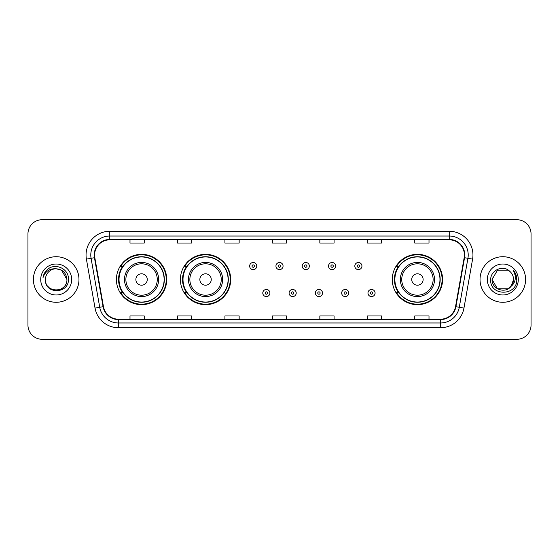 <?xml version="1.0" encoding="UTF-8"?>
<svg xmlns="http://www.w3.org/2000/svg" width="559" height="559" viewBox="0 0 559 559"><rect width="100%" height="100%" fill="white"/><g stroke="black" fill="none" stroke-linecap="round" stroke-linejoin="round"><path stroke-width="0.84" d="M392.271 279.5A25.155 25.155 0 0 0 417.426 304.655A25.155 25.155 0 0 0 442.581 279.5A25.155 25.155 0 0 0 417.426 254.345A25.155 25.155 0 0 0 392.271 279.5M180.396 279.5A25.155 25.155 0 0 0 205.551 304.655A25.155 25.155 0 0 0 230.706 279.5A25.155 25.155 0 0 0 205.551 254.345A25.155 25.155 0 0 0 180.396 279.5M116.419 279.5A25.155 25.155 0 0 0 141.574 304.655A25.155 25.155 0 0 0 166.729 279.5A25.155 25.155 0 0 0 141.574 254.345A25.155 25.155 0 0 0 116.419 279.5M122.449 292.315A23.017 23.017 0 0 1 122.449 266.685M186.433 292.315A23.017 23.017 0 0 1 186.433 266.685M398.301 292.315A23.017 23.017 0 0 1 398.301 266.685M27.95 233.935L27.95 325.065A14.241 14.241 0 0 0 42.191 339.299L516.809 339.299A14.241 14.241 0 0 0 531.05 325.065L531.05 233.935A14.241 14.241 0 0 0 516.809 219.701L42.191 219.701A14.241 14.241 0 0 0 27.95 233.935L27.95 325.065M33.407 279.5A22.779 22.779 0 0 0 56.193 302.279A22.779 22.779 0 0 0 78.973 279.5A22.779 22.779 0 0 0 56.193 256.721A22.779 22.779 0 0 0 33.407 279.5A22.779 22.779 0 0 0 56.193 302.279A22.779 22.779 0 0 0 78.973 279.5A22.779 22.779 0 0 0 56.193 256.721A22.779 22.779 0 0 0 33.407 279.5M480.027 279.5A22.779 22.779 0 0 0 502.807 302.279A22.779 22.779 0 0 0 525.593 279.5A22.779 22.779 0 0 0 502.807 256.721A22.779 22.779 0 0 0 480.027 279.5A22.779 22.779 0 0 0 502.807 302.279A22.779 22.779 0 0 0 525.593 279.5A22.779 22.779 0 0 0 502.807 256.721A22.779 22.779 0 0 0 480.027 279.5M94.59 255.009A15.191 15.191 0 0 1 109.774 239.825L449.226 239.825A15.191 15.191 0 0 1 464.18 257.65L455.543 306.625A15.191 15.191 0 0 1 440.59 319.175L118.41 319.175A15.191 15.191 0 0 1 103.457 306.625L94.82 257.65A15.191 15.191 0 0 1 94.59 255.009M94.205 255.009A15.568 15.568 0 0 0 94.443 257.713L103.08 306.695A15.568 15.568 0 0 0 118.41 319.559L440.59 319.559A15.568 15.568 0 0 0 455.92 306.695L464.557 257.713A15.568 15.568 0 0 0 449.226 239.441L109.774 239.441A15.568 15.568 0 0 0 94.205 255.009M86.407 259.131A23.73 23.73 0 0 1 109.774 231.279L449.226 231.279A23.73 23.73 0 0 1 472.593 259.131L463.956 308.114A23.73 23.73 0 0 1 440.59 327.721L118.41 327.721A23.73 23.73 0 0 1 95.044 308.114L86.407 259.131L91.075 258.307A18.985 18.985 0 0 1 109.774 236.024L449.226 236.024A18.985 18.985 0 0 1 467.925 258.307L459.281 307.289A18.985 18.985 0 0 1 440.59 322.976L118.41 322.976A18.985 18.985 0 0 1 99.719 307.289L91.075 258.307A18.985 18.985 0 0 1 90.789 255.009M516.809 219.701L42.191 219.701M42.191 339.299L516.809 339.299M531.05 325.065L531.05 233.935M455.92 306.695L459.281 307.289L467.925 258.307L472.593 259.131M272.38 239.825L272.38 243.039L286.62 243.039L286.62 239.825M224.921 239.825L224.921 243.039L239.154 243.039L239.154 239.825M177.455 239.825L177.455 243.039L191.695 243.039L191.695 239.825M129.995 239.825L129.995 243.039L144.236 243.039L144.236 239.825M319.846 239.825L319.846 243.039L334.079 243.039L334.079 239.825M367.305 239.825L367.305 243.039L381.545 243.039L381.545 239.825M414.764 239.825L414.764 243.039L429.005 243.039L429.005 239.825M286.62 319.175L286.62 315.961L272.38 315.961L272.38 319.175M239.154 319.175L239.154 315.961L224.921 315.961L224.921 319.175M191.695 319.175L191.695 315.961L177.455 315.961L177.455 319.175M144.236 319.175L144.236 315.961L129.995 315.961L129.995 319.175M334.079 319.175L334.079 315.961L319.846 315.961L319.846 319.175M381.545 319.175L381.545 315.961L367.305 315.961L367.305 319.175M429.005 319.175L429.005 315.961L414.764 315.961L414.764 319.175M45.461 279.5A10.733 10.733 0 0 1 56.193 268.767C62.706 269.403 66.283 272.981 66.919 279.5L61.553 270.207L56.193 268.767L61.553 270.207L66.919 279.5L61.553 270.207L56.193 268.767L61.553 270.207L66.919 279.5L61.553 270.207L56.193 268.767L61.553 270.207L66.919 279.5C67.576 293.342 44.804 293.342 45.461 279.5C44.461 294.495 68.904 294.153 68.422 279.5C69.253 269.242 55.928 262.59 48.032 268.998C45.244 271.227 43.574 274.106 43.022 277.62C45.237 271.325 49.625 268.376 56.193 268.767L61.553 270.207L66.919 279.5C67.576 293.342 44.804 293.342 45.461 279.5C44.804 293.342 67.576 293.342 66.919 279.5C67.485 289.289 53.398 294.139 47.808 286.194M40.716 279.5A15.477 15.477 0 0 0 56.193 294.977A15.477 15.477 0 0 0 71.664 279.5A15.477 15.477 0 0 0 56.193 264.023A15.477 15.477 0 0 0 40.716 279.5M147.269 279.5A5.695 5.695 0 0 0 141.574 273.805A5.695 5.695 0 0 0 135.879 279.5A5.695 5.695 0 0 0 141.574 285.195A5.695 5.695 0 0 0 147.269 279.5M158.658 279.5A17.084 17.084 0 0 0 141.574 262.416A17.084 17.084 0 0 0 124.489 279.5A17.084 17.084 0 0 0 141.574 296.584A17.084 17.084 0 0 0 158.658 279.5A17.084 17.084 0 0 1 141.574 296.584A17.084 17.084 0 0 1 124.489 279.5M164.122 279.5A22.542 22.542 0 0 0 141.574 256.958A22.542 22.542 0 0 0 119.032 279.5A22.542 22.542 0 0 0 141.574 302.042A22.542 22.542 0 0 0 164.122 279.5M166.254 279.5A24.68 24.68 0 0 1 120.485 292.315L122.77 292.315A22.758 22.758 0 0 0 164.332 279.556A22.758 22.758 0 0 0 122.77 266.685L120.485 266.685A24.68 24.68 0 0 1 166.254 279.5M211.246 279.5A5.695 5.695 0 0 0 205.551 273.805A5.695 5.695 0 0 0 199.856 279.5A5.695 5.695 0 0 0 205.551 285.195A5.695 5.695 0 0 0 211.246 279.5M222.643 279.5A17.084 17.084 0 0 0 205.551 262.416A17.084 17.084 0 0 0 188.467 279.5A17.084 17.084 0 0 0 205.551 296.584A17.084 17.084 0 0 0 222.643 279.5A17.084 17.084 0 0 1 205.551 296.584A17.084 17.084 0 0 1 188.467 279.5M228.1 279.5A22.542 22.542 0 0 0 205.551 256.958A22.542 22.542 0 0 0 183.01 279.5A22.542 22.542 0 0 0 205.551 302.042A22.542 22.542 0 0 0 228.1 279.5M230.231 279.5A24.68 24.68 0 0 1 184.463 292.315L186.748 292.315A22.758 22.758 0 0 0 228.31 279.556A22.758 22.758 0 0 0 186.748 266.685L184.463 266.685A24.68 24.68 0 0 1 230.231 279.5M423.121 279.5A5.695 5.695 0 0 0 417.426 273.805A5.695 5.695 0 0 0 411.731 279.5A5.695 5.695 0 0 0 417.426 285.195A5.695 5.695 0 0 0 423.121 279.5M434.511 279.5A17.084 17.084 0 0 0 417.426 262.416A17.084 17.084 0 0 0 400.342 279.5A17.084 17.084 0 0 0 417.426 296.584A17.084 17.084 0 0 0 434.511 279.5A17.084 17.084 0 0 1 417.426 296.584A17.084 17.084 0 0 1 400.342 279.5M439.968 279.5A22.542 22.542 0 0 0 417.426 256.958A22.542 22.542 0 0 0 394.878 279.5A22.542 22.542 0 0 0 417.426 302.042A22.542 22.542 0 0 0 439.968 279.5M442.106 279.5A24.68 24.68 0 0 1 396.331 292.315L398.623 292.315A22.758 22.758 0 0 0 440.185 279.556A22.758 22.758 0 0 0 398.623 266.685L396.331 266.685A24.68 24.68 0 0 1 442.106 279.5M508.173 288.793A10.733 10.733 0 0 0 513.539 279.5C513.476 276.265 512.247 273.561 509.836 271.394C503.24 264.491 490.578 270.186 490.697 279.5C489.488 296.06 516.341 296.494 516.782 280.304L516.802 279.5C516.761 275.978 515.594 272.89 513.288 270.228C515.042 273.099 515.657 276.195 515.139 279.5C514.65 282.281 513.309 284.545 511.108 286.299L513.539 279.5M497.447 288.793L508.173 288.793L510.975 286.46L508.173 288.793L497.447 288.793L492.081 279.5L497.447 288.793L508.173 288.793L512.337 284.426L511.108 286.299L512.337 284.426L508.194 288.779M510.975 286.46L508.173 288.793L497.447 288.793L492.081 279.5L497.447 288.793L508.173 288.793L510.975 286.46L508.369 288.675M511.108 286.299L510.814 286.648C504.987 294.027 491.529 289.01 492.081 279.5L497.447 288.793L508.173 288.793L512.337 284.426L508.173 288.793L497.447 288.793L492.081 279.5L497.447 270.207L508.173 270.207L509.836 271.394L508.173 270.207L497.447 270.207L492.081 279.5L497.447 270.207L508.173 270.207L509.836 271.394M487.336 279.5A15.477 15.477 0 0 0 502.807 294.977A15.477 15.477 0 0 0 518.284 279.5A15.477 15.477 0 0 0 502.807 264.023A15.477 15.477 0 0 0 487.336 279.5M492.081 279.5L492.199 277.914M513.393 270.346L516.795 279.905M256.763 266.07A3.557 3.557 0 0 1 253.206 269.627A3.557 3.557 0 0 1 249.649 266.07A3.557 3.557 0 0 1 253.206 262.506A3.557 3.557 0 0 1 256.763 266.07A3.557 3.557 0 0 0 253.206 262.506A3.557 3.557 0 0 0 249.649 266.07M283.057 266.07A3.557 3.557 0 0 1 279.5 269.627A3.557 3.557 0 0 1 275.943 266.07A3.557 3.557 0 0 1 279.5 262.506A3.557 3.557 0 0 1 283.057 266.07A3.557 3.557 0 0 0 279.5 262.506A3.557 3.557 0 0 0 275.943 266.07M309.351 266.07A3.557 3.557 0 0 1 305.794 269.627A3.557 3.557 0 0 1 302.237 266.07A3.557 3.557 0 0 1 305.794 262.506A3.557 3.557 0 0 1 309.351 266.07A3.557 3.557 0 0 0 305.794 262.506A3.557 3.557 0 0 0 302.237 266.07M335.645 266.07A3.557 3.557 0 0 1 332.088 269.627A3.557 3.557 0 0 1 328.531 266.07A3.557 3.557 0 0 1 332.088 262.506A3.557 3.557 0 0 1 335.645 266.07A3.557 3.557 0 0 0 332.088 262.506A3.557 3.557 0 0 0 328.531 266.07M361.939 266.07A3.557 3.557 0 0 1 358.382 269.627A3.557 3.557 0 0 1 354.825 266.07A3.557 3.557 0 0 1 358.382 262.506A3.557 3.557 0 0 1 361.939 266.07A3.557 3.557 0 0 0 358.382 262.506A3.557 3.557 0 0 0 354.825 266.07M262.793 293.028A3.557 3.557 0 0 1 266.35 289.464A3.557 3.557 0 0 1 269.913 293.028A3.557 3.557 0 0 1 266.35 296.584A3.557 3.557 0 0 1 262.793 293.028A3.557 3.557 0 0 0 266.35 296.584A3.557 3.557 0 0 0 269.913 293.028M289.087 293.028A3.557 3.557 0 0 1 292.65 289.464A3.557 3.557 0 0 1 296.207 293.028A3.557 3.557 0 0 1 292.65 296.584A3.557 3.557 0 0 1 289.087 293.028A3.557 3.557 0 0 0 292.65 296.584A3.557 3.557 0 0 0 296.207 293.028M315.381 293.028A3.557 3.557 0 0 1 318.944 289.464A3.557 3.557 0 0 1 322.501 293.028A3.557 3.557 0 0 1 318.944 296.584A3.557 3.557 0 0 1 315.381 293.028A3.557 3.557 0 0 0 318.944 296.584A3.557 3.557 0 0 0 322.501 293.028M341.675 293.028A3.557 3.557 0 0 1 345.238 289.464A3.557 3.557 0 0 1 348.795 293.028A3.557 3.557 0 0 1 345.238 296.584A3.557 3.557 0 0 1 341.675 293.028A3.557 3.557 0 0 0 345.238 296.584A3.557 3.557 0 0 0 348.795 293.028M367.969 293.028A3.557 3.557 0 0 1 371.532 289.464A3.557 3.557 0 0 1 375.089 293.028A3.557 3.557 0 0 1 371.532 296.584A3.557 3.557 0 0 1 367.969 293.028A3.557 3.557 0 0 0 371.532 296.584A3.557 3.557 0 0 0 375.089 293.028M449.226 231.279L449.226 239.441M91.075 258.307L94.443 257.713M118.41 327.721L118.41 319.559M440.59 319.559L440.59 327.721M95.044 308.114L103.08 306.695M464.557 257.713L467.925 258.307M109.774 231.279L109.774 239.441M459.281 307.289L463.956 308.114M157.268 279.5A15.694 15.694 0 0 0 141.574 263.806A15.694 15.694 0 0 0 125.88 279.5A15.694 15.694 0 0 0 141.574 295.194A15.694 15.694 0 0 0 157.268 279.5M221.252 279.5A15.694 15.694 0 0 0 205.551 263.806A15.694 15.694 0 0 0 189.857 279.5A15.694 15.694 0 0 0 205.551 295.194A15.694 15.694 0 0 0 221.252 279.5M433.12 279.5A15.694 15.694 0 0 0 417.426 263.806A15.694 15.694 0 0 0 401.732 279.5A15.694 15.694 0 0 0 417.426 295.194A15.694 15.694 0 0 0 433.12 279.5M252.018 266.07A1.188 1.188 0 0 0 253.206 267.258A1.188 1.188 0 0 0 254.394 266.07A1.188 1.188 0 0 0 253.206 264.882A1.188 1.188 0 0 0 252.018 266.07M278.312 266.07A1.188 1.188 0 0 0 279.5 267.258A1.188 1.188 0 0 0 280.688 266.07A1.188 1.188 0 0 0 279.5 264.882A1.188 1.188 0 0 0 278.312 266.07M304.606 266.07A1.188 1.188 0 0 0 305.794 267.258A1.188 1.188 0 0 0 306.982 266.07A1.188 1.188 0 0 0 305.794 264.882A1.188 1.188 0 0 0 304.606 266.07M330.9 266.07A1.188 1.188 0 0 0 332.088 267.258A1.188 1.188 0 0 0 333.276 266.07A1.188 1.188 0 0 0 332.088 264.882A1.188 1.188 0 0 0 330.9 266.07M357.194 266.07A1.188 1.188 0 0 0 358.382 267.258A1.188 1.188 0 0 0 359.57 266.07A1.188 1.188 0 0 0 358.382 264.882A1.188 1.188 0 0 0 357.194 266.07M267.537 293.028A1.188 1.188 0 0 0 266.35 291.84A1.188 1.188 0 0 0 265.169 293.028A1.188 1.188 0 0 0 266.35 294.216A1.188 1.188 0 0 0 267.537 293.028M293.831 293.028A1.188 1.188 0 0 0 292.65 291.84A1.188 1.188 0 0 0 291.463 293.028A1.188 1.188 0 0 0 292.65 294.216A1.188 1.188 0 0 0 293.831 293.028M320.125 293.028A1.188 1.188 0 0 0 318.944 291.84A1.188 1.188 0 0 0 317.757 293.028A1.188 1.188 0 0 0 318.944 294.216A1.188 1.188 0 0 0 320.125 293.028M346.419 293.028A1.188 1.188 0 0 0 345.238 291.84A1.188 1.188 0 0 0 344.051 293.028A1.188 1.188 0 0 0 345.238 294.216A1.188 1.188 0 0 0 346.419 293.028M372.713 293.028A1.188 1.188 0 0 0 371.532 291.84A1.188 1.188 0 0 0 370.344 293.028A1.188 1.188 0 0 0 371.532 294.216A1.188 1.188 0 0 0 372.713 293.028"/></g></svg>
